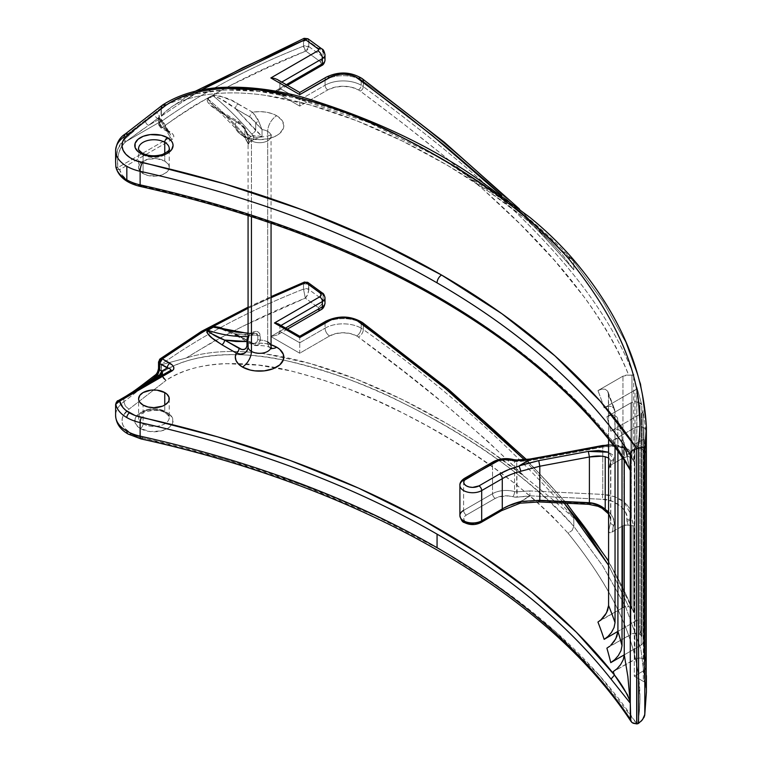 <?xml version="1.0" encoding="UTF-8"?>
<svg xmlns="http://www.w3.org/2000/svg" width="762" height="762" viewBox="0 0 762 762"><rect width="100%" height="100%" fill="white"/><g stroke="black" fill="none" stroke-linecap="round" stroke-linejoin="round"><path stroke-width="0.57" stroke-dasharray="3.81 2.86" d="M143.085 423.843A15.326 8.849 0 0 0 158.82 425.977A15.326 8.849 0 0 0 169.107 418.776A15.326 8.849 0 0 0 164.754 411.337A3.829 2.21 120 0 0 165.554 413.09A3.829 2.21 120 0 0 167.469 412.899A19.155 11.059 180 0 1 167.469 428.539A19.155 11.059 180 0 1 140.379 428.539A3.829 2.21 120 0 0 143.085 423.843L143.085 405.079L143.085 423.843A15.326 8.849 0 0 0 165.925 423.081A15.326 8.849 0 0 0 169.25 417.586A15.326 8.849 0 0 0 164.754 411.337A15.326 8.849 0 0 0 148.057 409.413A15.326 8.849 0 0 0 138.598 417.586A15.326 8.849 0 0 0 143.085 423.843A3.829 2.21 -60 0 1 140.379 428.539L137.998 426.863L135.131 422.872L135.131 418.557L137.998 414.576L140.379 412.899L146.59 410.499L153.924 409.661L161.249 410.499L167.469 412.899L169.85 414.576L172.707 418.557L172.707 422.872L169.85 426.863L167.469 428.539L161.249 430.94L150.181 431.568L140.379 428.539A19.155 11.059 180 0 1 140.379 412.899A19.155 11.059 180 0 1 167.469 412.899A3.829 2.21 -60 0 1 165.554 413.09A3.829 2.21 -60 0 1 164.754 411.337L164.754 405.079L164.754 411.337A15.326 8.849 0 0 0 149.028 409.204A15.326 8.849 0 0 0 138.741 416.404A15.326 8.849 0 0 0 143.085 423.843M169.107 149.781A15.326 8.849 180 0 1 158.82 156.972A15.326 8.849 180 0 1 143.085 154.848A3.829 2.21 120 0 0 142.294 153.095A3.829 2.21 -60 0 1 143.085 154.848A15.326 8.849 180 0 1 141.884 154.067A15.326 8.849 180 0 1 138.598 148.59L138.598 167.354A15.326 8.849 0 0 0 143.085 173.612L143.085 154.848L143.085 173.612L148.057 175.527L156.915 176.032L162.439 174.717L166.659 172.269L168.954 169.088L169.25 167.354L168.078 163.973L164.754 161.106A15.326 8.849 0 0 0 148.057 159.182A15.326 8.849 0 0 0 138.598 167.354L139.76 170.745L143.085 173.612A15.326 8.849 0 0 0 158.544 175.793A15.326 8.849 0 0 0 169.021 168.878A15.326 8.849 0 0 0 169.25 167.354A15.326 8.849 0 0 0 164.754 161.106L156.915 158.677L148.057 159.182L141.18 162.439L139.76 163.973L138.598 167.354M644.795 449.742L646.386 426.939L640.775 383.953L625.659 342.1L602.837 301.257L573.796 261.528L573.796 269.872C515.874 202.54 445.713 139.722 363.303 81.401L363.303 86.611A25.537 14.745 0 0 0 361.188 85.23L361.188 80.01L361.188 85.23A25.537 14.745 0 0 0 325.069 85.23A25.537 14.745 180 0 1 361.188 85.23A3.829 2.21 -60 0 1 358.483 89.916A21.707 12.535 0 0 0 327.784 89.916A3.829 2.21 60 0 1 325.069 85.23L325.069 80.01A25.537 14.745 180 0 1 358.635 78.724A25.537 14.745 0 0 0 325.069 80.01L299.742 94.631L279.883 83.163L281.75 82.086L279.883 83.163L279.883 88.382L279.883 83.163L279.197 81.172L279.883 83.163L299.742 94.631L299.742 99.851L299.742 93.04L299.742 94.631L325.069 80.01A6.382 3.686 60 0 1 326.393 77.086A6.382 3.686 -120 0 0 325.069 80.01L325.069 85.23A3.829 2.21 -120 0 0 327.784 89.916L334.823 87.201L343.129 86.249L351.444 87.201L358.483 89.916A21.707 12.535 180 0 1 360.283 91.097L403.098 123.492L444.494 156.41L483.88 190.043L520.675 224.6L554.365 260.28L584.368 297.285C604.237 324.193 619.011 350.158 628.707 375.161L631.974 375.171L631.974 458.153L628.212 456.505L622.945 458.019L622.945 376.171A6.382 3.686 180 0 1 628.707 375.161L622.945 376.171L597.941 390.611A849.335 490.357 180 0 1 604.142 407.88L635.003 390.068L636.584 388.553L636.756 386.782L641.804 404.946L639.994 402.822L639.994 634.289A6.382 3.686 0 0 0 630.965 634.289L630.965 402.822A6.382 3.686 180 0 1 639.994 402.822L635.479 401.745L630.965 402.822L606.885 416.728A849.335 490.357 180 0 1 610.753 431.178L641.185 413.604L642.699 412.213L643.014 410.585L645.785 430.092L643.919 427.663L643.919 659.13A6.382 3.686 0 0 0 634.889 659.13L634.889 427.663A6.382 3.686 180 0 1 643.919 427.663L639.404 426.587L634.889 427.663L613.191 440.198L614.505 443.57L579.501 403.917L538.477 366.246L491.776 330.832L439.769 297.99A3.829 2.21 -60 0 1 437.855 298.171A3.829 2.21 120 0 0 439.769 297.99L373.218 263.376L300.79 232.943L223.276 207.035L141.503 185.928A859.555 496.262 180 0 1 439.769 297.99A859.555 496.262 180 0 1 614.505 443.57L613.191 440.198L617.068 438.655L620.573 438.664L623.221 440.484L630.279 470.687M140.665 186.538A3.829 1.124 102.6 0 0 141.503 185.928L133.331 183.328L126.663 179.546L121.996 174.879L119.672 169.659L172.202 139.332L173.688 137.798L173.784 135.827L172.479 133.712L162.363 127.397L177.851 116.329L194.062 105.708L229.105 86.116L266.776 68.161L305.8 51.054L320.078 61.493L321.164 63.494L320.726 64.522L274.463 91.507L299.742 106.109L327.784 89.916L299.742 106.109L299.742 99.851L325.069 85.23L299.742 99.851L299.742 106.109L274.463 91.507L278.292 90.592L279.883 88.382L299.742 99.851L279.883 88.382L278.292 90.592L274.463 91.507L319.678 65.399A3.829 2.21 -120 0 0 321.593 65.589M600.704 620.125L622.945 607.638L622.945 525.79L626.774 524.999L631.974 525.656L631.974 608.648L628.707 606.628A6.382 3.686 0 0 0 622.945 607.638L622.945 525.79L625.373 525.037L628.212 525.199L626.964 521.122L626.735 515.893L625.592 512.397L623.44 509.035L620.373 505.958L612.181 501.291L602.609 499.31L529.933 495.824L517.179 497.148L516.722 461.591L516.722 491.823L529.819 490.918L602.761 494.414L602.761 447.075L614.153 446.351L623.868 448.075L623.868 501.844L614.153 496.548L602.761 494.414L602.761 447.075L529.819 460.677L516.722 461.591A3.829 2.21 180 0 1 514.569 461.372A19.155 11.059 0 0 0 492.528 463.467L463.629 480.146L463.629 510.378L492.528 493.7L492.528 463.467A19.155 11.059 180 0 1 514.569 461.372L514.569 491.604A19.155 11.059 0 0 0 492.528 493.7L492.528 463.467L463.629 480.146L463.629 510.378A3.829 2.21 -120 0 0 466.344 515.074A8.934 5.163 0 0 0 466.344 522.37A8.934 5.163 0 0 0 478.984 522.37L499.558 510.492L508.759 506.044L519.16 502.615L529.58 496.291L514.969 497.11L508.34 495.9L499.072 496.776L495.233 498.396L466.344 515.074L464.401 516.75L463.725 518.722L464.401 520.694L466.344 522.37A3.829 2.21 120 0 1 464.42 522.561M166.002 105.08L161.363 107.88L161.363 115.872L166.716 110.557L172.698 106.128L179.165 102.356L186.09 99.479C278.768 69.771 434.931 146.009 525.256 218.608L551.259 242.421L563.07 255.546L573.796 269.872C515.874 202.54 445.713 139.722 363.303 81.401A25.537 14.745 0 0 0 361.188 80.01A25.537 14.745 180 0 1 363.303 81.401L363.303 86.611C479.136 173.041 590.874 265.424 633.708 374.885L633.708 461.601L631.307 457.133L631.307 517.931L633.708 525.885L633.708 612.6C591.083 503.52 480.651 412.08 363.303 324.326L363.303 329.546C445.741 387.887 515.903 450.713 573.796 518.017L573.796 526.361C501.139 439.931 265.69 305.686 161.363 372.704A6.382 3.686 0 0 0 161.087 372.894A6.382 4.096 -126.3 0 0 166.116 380.381C196.806 359.035 251.27 360.626 291.046 370.961C332.356 381.572 369.675 395.63 403.012 413.118C471.049 447.218 526.047 487.232 568.023 533.152L572.1 530.504L568.023 533.152C615.867 592.236 648.853 657.349 637.804 723.7L639.385 711.337L639.994 698.992L638.356 674.341C636.137 658.501 631.65 642.252 624.916 625.573C613.01 596.094 594.046 565.29 568.023 533.152L552.117 516.026L534.448 499.691L515.407 483.965L495.167 468.782L473.831 454.095L451.39 439.903L427.806 426.225L403.012 413.118L377.123 400.822L350.034 389.496L321.459 379.381L291.046 370.961L258.975 365.188L225.381 363.626C201.844 364.541 182.08 370.122 166.116 380.381L161.63 375.485L161.087 372.894L123.892 401.774L125.387 406.108L123.892 401.774L123.892 398.707L124.654 398.288A3.829 2.848 60 0 1 125.844 396.269L161.039 375.952L125.035 396.735L123.892 398.707C117.5 402.517 114.824 404.451 115.872 404.508L117.072 403.022L123.892 398.726L125.035 396.735L117.643 401.002L125.844 396.269A3.829 2.848 -120 0 0 124.654 398.288L143.313 385.334L123.892 398.726L123.892 401.774A38.31 22.117 0 0 0 115.614 415.509A38.31 22.117 180 0 1 123.892 401.774L161.087 372.894L161.087 364.55C202.092 335.48 249.565 310.325 303.505 289.093L303.505 283.874A3.829 2.21 180 0 1 308.505 284.083L308.505 289.293A3.829 2.21 0 0 0 303.505 289.093L303.505 283.874C248.869 305.333 200.816 330.918 159.344 360.636L159.344 366.884L157.934 372.37L154.6 376.685L145.475 383.667A3.829 2.505 -127.8 0 1 146.209 381.952M271.062 346.691A11.497 6.639 0 0 0 267.691 341.995A12.773 7.372 120 0 0 270.339 347.843A12.773 7.372 120 0 0 271.348 348.263A12.773 7.372 -60 0 1 270.339 347.843A12.773 7.372 -60 0 1 267.691 341.995A11.497 6.639 0 0 0 260.29 340.071L259.718 343.595L258.099 345.348L255.622 345.348L252.584 343.7A24.26 14.011 180 0 1 271.062 344.786M258.099 345.348L256.956 345.557M248.336 137.503L248.336 144.285L249.622 141.942L253.803 139.532L262.023 136.388L262.023 129.597A11.497 6.639 180 0 1 267.691 131.388A11.497 6.639 180 0 1 270.958 136.97A11.497 6.639 180 0 1 263.242 142.37A11.497 6.639 180 0 1 251.441 140.77A11.497 6.639 180 0 1 248.336 137.503L248.336 144.285L244.897 136.731L244.897 129.178L242.173 125.682L239.039 123.187L224.58 114.843L244.897 136.731L244.897 129.178L247.117 133.121L248.336 137.503L244.897 129.178L239.039 123.187L224.58 114.843L210.731 103.27L207.988 100.136L207.855 99.022C221.332 110.147 234.163 122.882 246.355 137.217L247.574 138.798L249.593 136.998L253.146 135.588L251.774 134.093C239.554 119.72 226.724 106.994 213.274 95.898L207.855 99.022C221.332 110.147 234.163 122.882 246.355 137.217L247.574 138.798A3.829 2.381 39.4 0 1 249.622 141.942L253.803 139.532L262.023 136.388L262.023 129.597A11.497 6.639 180 0 1 267.691 131.388A11.497 6.639 180 0 1 271.062 136.084A11.497 6.639 180 0 1 263.966 142.208A11.497 6.639 180 0 1 251.441 140.77A12.773 7.372 120 0 0 248.793 134.922A12.773 7.372 -60 0 1 251.441 140.77L251.441 216.637L251.441 140.77A11.497 6.639 180 0 1 248.336 137.503M247.993 135.188L246.374 130.826L244.183 127.664L241.021 124.558L236.334 121.625A24.26 14.011 0 0 0 242.411 135.56A12.773 7.372 -60 0 1 248.793 134.922A12.773 7.372 120 0 0 242.411 135.56A24.26 14.011 0 0 0 276.72 135.56A24.26 14.011 0 0 0 276.72 115.748A12.773 7.372 120 0 0 267.691 131.388L267.691 341.995L267.691 131.388A12.773 7.372 -60 0 1 276.72 115.748L271.539 113.471L265.49 112.071L259.013 111.652L252.584 112.243L232.486 100.917L219.894 95.974L216.313 95.183L212.608 95.412L206.54 99.565L208.131 102.718L216.722 110.014L236.334 121.625L235.306 125.339L236.039 129.073L238.468 132.569L242.411 135.56L250.279 138.598L259.566 139.665L268.853 138.598L276.72 135.56L279.74 133.436L283.359 128.387L283.826 125.654L281.978 120.291L276.72 115.748A24.26 14.011 0 0 0 252.584 112.243L257.442 118.348L262.023 129.597L251.47 118.024L235.42 108.585L255.727 130.473L255.727 122.92L255.727 130.473L262.023 136.388L253.146 135.588L253.803 139.532A3.829 1.857 -101.7 0 0 253.146 135.588L247.574 138.798L248.069 144.151C247.745 142.742 247.84 142.789 248.336 144.285L249.622 141.942L247.574 138.798L247.488 141.761L248.336 144.285L244.897 136.731A3.829 0.943 139.7 0 0 244.688 137.655A3.829 0.943 139.7 0 0 246.355 137.217A3.829 0.943 -40.3 0 1 244.688 137.655A3.829 0.943 -40.3 0 1 244.897 136.731L224.58 114.843L213.893 106.166L207.855 99.022L213.274 95.898L219.485 98.203L235.42 108.585L262.023 136.388L253.146 135.588L251.774 134.093A3.829 0.943 139.7 0 0 255.727 130.473A3.829 0.943 -40.3 0 1 251.774 134.093C239.554 119.72 226.724 106.994 213.274 95.898C220.913 98.555 228.295 102.784 235.42 108.585L249.879 116.929L262.023 129.597L258.632 121.034L255.727 122.92L258.632 121.034L252.584 112.243A3.829 2.21 120 0 0 249.879 116.929A3.829 2.21 -60 0 1 252.584 112.243L238.125 103.889A3.829 2.21 120 0 0 235.42 108.585A3.829 2.21 -60 0 1 238.125 103.889C231.067 99.012 222.561 96.183 212.608 95.412A3.829 2.21 60 0 1 213.274 95.898A3.829 2.21 -120 0 0 212.608 95.412L207.197 98.546A3.829 2.21 60 0 1 207.855 99.022A3.829 2.21 -120 0 0 207.197 98.546C206.045 104.337 215.846 109.09 221.875 113.281A3.829 2.21 -60 0 1 223.79 113.09A3.829 2.21 -60 0 1 224.58 114.843A3.829 2.21 120 0 0 223.79 113.09A3.829 2.21 120 0 0 221.875 113.281L236.334 121.625A3.829 2.21 -60 0 1 238.249 121.434A3.829 2.21 -60 0 1 239.039 123.187A3.829 2.21 120 0 0 238.249 121.434A3.829 2.21 120 0 0 236.334 121.625L245.44 128.721L244.897 129.178L247.964 135.065L247.507 133.979L248.793 134.922C254.375 140.218 273.996 134.969 271.624 133.979L271.062 136.084L271.062 223.19M646.128 684.552L644.261 681.828A6.382 3.686 0 0 0 643.318 681.371L643.318 449.904A6.382 3.686 180 0 1 644.261 450.361L644.261 681.828A6.382 3.686 0 0 0 643.318 681.371L634.289 676.161L644.328 670.36L646.195 667.655L646.386 444.094M160.087 358.912L158.534 361.988A3.829 2.21 180 0 1 159.344 360.636C200.816 330.918 248.869 305.333 303.505 283.874L304.276 282.13A3.829 1.876 -113.3 0 0 303.505 283.874L308.505 284.083A3.829 2.21 180 0 1 308.8 284.274L308.505 289.293L323.088 299.923A8.934 5.163 180 0 1 325.003 303.133A8.934 5.163 0 0 0 323.088 299.923A6.382 4.096 -53.8 0 1 318.068 307.419L305.333 298.113L307.743 294.284L308.8 289.493L323.088 299.923L323.088 294.713L308.8 284.274L308.8 289.493A3.829 2.21 0 0 0 308.505 289.293L303.505 289.093L305.333 298.113L303.505 289.093C249.565 310.325 202.092 335.48 161.087 364.55L161.087 372.894L161.839 375.228L166.116 380.381A6.382 3.877 57.3 0 1 161.363 372.704L161.363 364.712L186.09 358.054L213.465 341.452L242.907 326.222L305.333 298.113L318.068 307.419L318.402 308.943L270.853 336.528L299.742 353.206L299.742 342.786L325.069 328.165A25.537 14.745 180 0 1 361.188 328.165A6.382 3.686 -60 0 1 356.673 335.975A19.155 11.059 0 0 0 329.584 335.975A6.382 3.686 60 0 1 325.069 328.165L325.069 322.945A25.537 14.745 180 0 1 361.188 322.945L361.188 328.165A25.537 14.745 0 0 0 325.069 328.165L325.069 322.945L299.742 337.566L279.883 326.098L279.883 331.318L299.742 342.786L299.742 337.566L299.742 342.786L325.069 328.165A6.382 3.686 -120 0 0 329.584 335.975L335.804 333.585L343.129 332.737L350.463 333.585L356.673 335.975A19.155 11.059 180 0 1 358.264 337.014L402.974 370.884L446.151 405.355L487.118 440.703L525.256 477.183L551.269 498.386L573.796 518.017L573.796 526.361L602.847 566.109L625.697 607L640.794 648.853L646.376 691.772M128.159 434.064A6.382 3.686 120 0 0 131.35 433.749L124.778 428.244L122.901 425.063L122.044 421.748L122.253 418.386L123.511 415.109L128.978 409.213L166.116 380.381L128.978 409.213L125.387 406.108L128.978 409.213A31.928 18.431 0 0 0 131.35 433.749A31.928 18.431 0 0 0 142.427 437.912L224.619 459.143L302.524 485.203L375.304 515.807L442.151 550.631L502.339 589.293L555.222 631.365L600.218 676.399L636.822 723.89A862.108 497.729 180 0 0 142.427 437.912L136.512 436.169M607.99 457.762L609.876 459.153L610.829 461.496L610.829 520.141L609.876 515.579L608.581 513.14L610.829 520.179L608.581 513.95M164.754 153.514L164.754 161.106L164.754 153.514M125.387 133.912L123.892 136.941L161.087 108.071L161.087 116.405C202.12 87.316 249.593 62.16 303.505 40.938L303.505 46.158C248.85 67.627 200.797 93.212 159.344 122.911L158.972 114.519L157.934 113.262L156.4 113.062L134.998 129.54L123.892 139.989L123.892 136.941L123.892 140.008L119.825 144.818L117.072 151.057L115.614 162.23M609.667 646.243L633.032 633.489L637.918 633.489L639.994 634.289L641.804 636.413L636.756 618.239L636.756 386.782L641.804 404.946L641.804 636.413L636.756 618.239L636.756 386.782A6.382 3.686 180 0 1 636.87 387.458A6.382 3.686 180 0 1 636.565 388.582L636.584 388.553M624.068 442.436L630.25 470.773L625.554 460.6L614.505 443.57C620.306 452.104 628.412 463.763 630.25 470.783L624.259 444.227L624.259 460.41L624.259 444.227L623.221 440.484L620.573 438.664L617.068 438.655L613.191 440.198L634.889 427.663L634.889 659.13L613.191 671.655L636.965 658.33L641.852 658.33L643.919 659.13L645.785 661.549L643.014 642.042L643.014 410.585L645.785 430.092L645.785 661.549L643.014 642.042L643.014 410.585A6.382 3.686 180 0 1 643.052 411.004A6.382 3.686 180 0 1 641.185 413.604L641.185 645.071L624.259 654.844L623.221 659.797L620.563 664.674M287.388 329.136L277.235 335.004L279.197 333.308L279.883 331.318L299.742 342.786L299.742 353.206L329.584 335.975L299.742 353.206L270.853 336.528L277.235 335.004L279.197 333.308L279.883 331.318L285.521 328.06L279.883 331.318L279.883 326.098L281.007 325.45L279.883 326.098L279.473 324.907L279.883 326.098L299.742 337.566L299.742 336.613L299.742 337.566L325.069 322.945A3.829 2.21 60 0 1 325.869 321.193A3.829 2.21 -120 0 0 325.069 322.945A25.537 14.745 0 0 1 361.188 322.945A25.537 14.745 180 0 1 363.303 324.326L363.303 329.546A25.537 14.745 0 0 0 361.188 328.165L361.188 322.945A25.537 14.745 0 0 1 363.303 324.326A3.829 2.467 126.6 0 0 362.56 322.612M277.235 335.004L270.853 336.528L317.878 309.382A2.553 1.476 0 0 0 318.068 307.419A6.382 4.096 126.2 0 0 323.088 299.923L323.088 294.713L308.8 284.274L308.8 289.493C308.343 293.484 307.191 296.361 305.333 298.113C261.909 315.659 222.161 335.632 186.09 358.054C278.768 328.336 434.931 404.584 525.256 477.183L488.547 449.999L468.354 436.683L447.189 423.758L402.679 399.745L356.549 379.247L310.315 363.55L265.481 353.92C250.536 351.815 236.572 351.063 223.571 351.663C209.893 352.301 197.406 354.425 186.09 358.054L161.363 364.712L161.363 372.704C192.415 351.177 247.174 351.044 288.636 361.245C331.213 371.608 369.656 385.696 403.984 403.517C473.935 438.15 530.533 479.098 573.796 526.361L602.875 566.137L625.726 607.076L640.823 648.976L646.386 691.934M319.678 65.399A5.105 2.953 0 0 0 320.078 61.493A3.829 2.457 126.2 0 0 323.088 56.988A8.934 5.163 180 0 1 325.003 60.208A8.934 5.163 0 0 0 323.088 56.988L323.088 51.778L308.8 41.338L308.8 46.558L323.088 56.988L323.088 51.778L308.8 41.338L307.743 38.633M286.264 84.696L279.883 88.382L286.264 84.696M598.751 505.406L607.571 510.607L610.781 514.007L612.962 517.712L613.981 521.532L612.324 531.924L622.945 525.79L610.848 532.59L609.638 532.733L608.581 531.457L610.61 522.227L610.61 462.734L608.581 468.944L610.848 465.201L622.945 458.019L622.945 376.171L597.941 390.611L601.742 389.106L605.152 389.201L607.647 391.144L608.343 392.821L608.581 439.15L608.581 394.887A862.108 497.729 180 0 1 615.039 412.023L615.039 447.427L614.782 409.908L614.048 408.242L611.457 406.356L607.99 406.327L604.142 407.88L635.003 390.068L635.003 621.535L617.915 631.393L635.003 621.535A6.382 3.686 0 0 0 636.87 618.925A6.382 3.686 0 0 0 636.756 618.239L636.584 620.011L635.003 621.535L635.003 390.068A6.382 3.686 180 0 0 636.565 388.591M606.885 648.186L630.965 634.289L630.965 402.822L606.885 416.728L610.772 415.147L614.296 415.138L616.915 417.005L617.658 418.681L617.915 451.333L617.915 420.786A862.108 497.729 180 0 1 622.021 435.092L622.021 457.124L621.744 432.959L620.973 431.292L618.268 429.482L614.686 429.558L610.753 431.178L641.185 413.604L641.185 645.071L624.259 654.844M643.014 642.042L642.699 643.68L641.185 645.071A6.382 3.686 0 0 0 643.052 642.461A6.382 3.686 0 0 0 643.014 642.042M597.941 622.078L622.945 607.638L628.707 606.628L608.581 565.337M564.166 503.139L524.075 459.467L564.175 503.139M248.069 308.267L271.062 297.704L247.698 308.448M267.691 341.995A11.497 6.639 0 0 0 260.29 340.071A3.829 2.21 180 0 1 257.813 339.423C256.813 343.51 254.165 344.414 249.879 342.138L235.42 333.794L252.603 343.195L255.07 343.148L256.985 341.967L257.813 339.423L257.813 335.29L246.84 335.242L235.42 333.794A3.829 2.21 120 0 0 236.21 335.547A3.829 2.21 120 0 0 238.125 335.356L228.324 330.489L252.584 343.7L259.013 343.11L265.49 343.538L271.539 344.938M270.786 348.12L270.339 347.843C268.138 346.262 263.766 345.491 257.242 345.548C255.68 345.862 253.489 345.31 250.669 343.891L236.21 335.547A3.829 2.21 -60 0 0 238.125 335.356L252.584 343.7A3.829 2.21 -60 0 1 250.669 343.891A3.829 2.21 -60 0 1 249.879 342.138A3.829 2.21 120 0 0 250.669 343.891A3.829 2.21 120 0 0 252.584 343.7L257.242 345.548L260.29 340.071L259.823 333.813L258.337 332.089L256.108 331.308L253.727 331.794L249.669 334.137L248.298 336.747L248.079 340.595M169.25 167.354L169.25 148.59A15.326 8.849 180 0 1 165.964 154.067A15.326 8.849 180 0 1 143.085 154.848A15.326 8.849 180 0 1 138.741 147.399M627.383 505.273L623.868 501.844L623.868 448.075L629.85 451.78L631.346 455.609L631.222 516.865L629.85 509.045L627.383 505.273M463.629 510.378L492.528 493.7A3.829 2.21 -120 0 0 495.233 498.396L466.344 515.074A3.829 2.21 60 0 1 463.629 510.378A12.773 7.372 0 0 0 459.896 515.598M633.079 459.772L630.917 455.762L631.203 517.169L631.222 456.771A3.829 3.4 12.1 0 0 626.802 453.152L626.964 454.238A3.829 3.419 -29.3 0 1 631.307 457.133A3.829 3.419 150.7 0 0 626.964 454.238L628.212 456.505L631.974 458.153L633.708 461.601L631.974 458.153L631.974 375.171L633.708 374.885L633.708 461.601L631.222 456.771L631.222 516.865A3.829 2.762 8 0 1 631.203 517.217A3.829 2.762 8 0 1 626.802 519.341C629.517 511.169 614.553 498.786 602.609 499.31A3.829 0.686 92.7 0 1 602.761 494.414C610.905 494.795 617.944 497.272 623.868 501.844L631.346 515.198L631.307 517.931A3.829 2.562 -17.4 0 1 626.964 521.122L626.802 519.341A3.829 2.762 -172 0 0 631.203 517.217A3.829 2.762 -172 0 0 631.222 516.865L633.708 525.885L631.974 525.656L633.708 525.885L633.708 612.6L631.974 608.648L631.974 525.656L628.212 525.199L626.964 521.122A3.829 2.562 162.6 0 0 631.307 517.931L631.222 456.771A3.829 3.4 -167.9 0 0 626.802 453.152L622.649 447.037L608.581 445.122L620.373 446.18L623.44 447.437L626.735 451.018L626.964 454.238L628.212 456.505L624.068 457.476L612.324 464.153L613.981 457.295L612.962 455.133L608.581 452.218L613.791 459.667A3.829 3.362 -161.9 0 0 610.61 462.734L608.581 468.944L609.638 466.449L612.324 464.153L613.791 459.667A3.829 3.362 18.1 0 0 610.61 462.734L610.829 461.524L608.581 458.095M472.659 523.885L478.984 522.37L499.558 510.492A67.675 39.072 180 0 1 519.16 502.615L519.779 501.948L529.076 500.863L538.744 500.815L593.608 503.882M608.581 444.722L617.363 444.932L625.935 447.504L629.079 449.942L630.679 452.409L631.346 455.609L623.868 448.075C617.944 446.122 610.905 445.789 602.761 447.075L529.819 460.677L516.722 461.591A3.829 2.21 180 0 1 514.569 461.372L514.569 491.604A3.829 2.21 0 0 0 516.722 491.823L517.179 497.148A7.658 4.42 180 0 1 512.874 496.719A3.829 1.391 106 0 0 514.569 491.604A3.829 1.391 -74 0 1 512.874 496.719A15.326 8.849 0 0 0 495.233 498.396A3.829 2.21 60 0 1 492.528 493.7A19.155 11.059 180 0 1 514.569 491.604A3.829 2.21 0 0 0 516.722 491.823L529.819 490.918L529.933 495.824L529.819 490.918L602.761 494.414A3.829 0.686 -87.3 0 0 602.609 499.31L529.933 495.824L519.779 501.948L538.744 500.815L588.331 503.187C601.351 502.529 617.563 516.579 613.791 525.247L612.324 531.924L610.848 532.59L608.857 532.333M646.195 451.933L646.195 436.188L644.328 438.902L634.289 444.694L643.318 449.904L643.318 681.371L634.289 676.161L634.289 444.694L644.328 438.902L644.328 670.36L634.289 676.161L634.289 444.694L643.318 449.904A6.382 3.686 180 0 1 644.261 450.361L645.69 451.609M611.943 414.957L612.61 414.928L611.943 414.957M622.021 435.092A862.108 497.729 0 0 0 617.915 420.786L622.021 435.092M617.658 418.681L616.915 417.005L614.296 415.138L610.772 415.147L606.885 416.728A849.335 490.357 180 0 1 610.753 431.178L614.686 429.558L618.268 429.482L620.973 431.292L621.744 432.959M615.039 412.023A862.108 497.729 0 0 0 608.581 394.887L607.647 391.144L605.152 389.201L601.742 389.106L597.941 390.611A849.335 490.357 180 0 1 604.142 407.88L607.99 406.327L611.457 406.356L614.048 408.242L615.039 412.023M608.343 392.821L607.647 391.144M608.066 391.973L614.782 409.908M201.273 89.906L186.09 99.479C197.406 95.85 209.893 93.726 223.571 93.088C236.572 92.488 250.536 93.24 265.481 95.345L310.315 104.975L356.549 120.672L402.679 141.18L447.189 165.183L488.547 191.424L525.256 218.608L538.62 230.086L551.259 242.421L563.07 255.546L573.796 269.872L573.796 261.528L519.589 210.988L443.598 159.972M440.617 158.248L367.989 122.206L294.132 97.66L258.68 91.345L225.257 89.887L194.643 93.955L167.611 104.184M646.386 427.101L640.804 384.077L625.697 342.176L602.866 301.295L573.796 261.528L572.976 259.07M572.1 258.308L573.796 261.528C530.819 214.493 474.307 173.593 404.241 138.817C370.103 121.072 331.737 106.966 289.131 96.517C247.879 86.277 192.605 86.192 161.363 107.88L162.335 105.194A6.382 4.096 -126.3 0 0 161.087 108.071L123.892 136.941A38.31 22.117 0 0 0 115.634 151.352M162.506 105.08L161.363 107.88L161.363 115.872L161.087 108.071A6.382 3.686 180 0 1 161.363 107.88M304.057 38.357L303.505 40.938C249.593 62.16 202.12 87.316 161.087 116.405L163.916 113.014L172.698 106.128L179.165 102.356L186.09 99.479L201.406 89.878M325.003 54.988A8.934 5.163 0 0 0 323.088 51.778A6.382 4.096 126.2 0 0 321.831 48.901M363.303 81.401A6.382 4.115 126.6 0 0 362.055 78.524M277.235 79.477L279.197 81.172L277.235 79.477L274.31 78.353M299.742 92.478L299.742 93.04L299.742 92.478M141.027 438.931A6.382 1.876 102.6 0 0 142.427 437.912M572.1 530.504L573.796 526.361L572.1 530.504M573.796 518.017L551.269 498.386L525.256 477.183C475.421 428.139 419.757 381.419 358.264 337.014A6.382 4.115 126.6 0 0 363.303 329.546C445.741 387.887 515.903 450.713 573.796 518.017M356.673 335.975A6.382 3.686 120 0 0 361.188 328.165A25.537 14.745 180 0 1 363.303 329.546A6.382 4.115 -53.4 0 1 358.264 337.014A19.155 11.059 0 0 0 356.673 335.975M317.878 309.382A6.382 3.686 -120 0 0 321.069 309.696M633.089 375.018L628.707 375.161C584.644 267.186 474.764 176.565 360.283 91.097A3.829 2.467 126.6 0 0 363.303 86.611C479.136 173.041 590.874 265.424 633.708 374.885L633.089 375.018M646.195 451.876L646.195 436.293A6.382 3.686 180 0 1 644.328 438.902L644.328 670.36A6.382 3.686 0 0 0 646.138 668.264M646.128 684.305A6.382 3.686 0 0 0 644.261 681.828L644.261 450.361A6.382 3.686 180 0 1 646.138 452.961A6.382 3.686 180 0 1 646.128 453.085M641.804 636.413A6.382 3.686 0 0 0 639.994 634.289L639.994 402.822A6.382 3.686 180 0 1 641.804 404.946L641.804 636.413M645.785 661.549A6.382 3.686 0 0 0 643.919 659.13L643.919 427.663A6.382 3.686 180 0 1 645.785 430.092L645.785 661.549M248.069 333.118L254.765 333.032L248.698 336.061A3.829 2.962 52.5 0 1 248.069 336.394A3.829 2.962 -127.5 0 0 248.707 336.052L248.069 339.985L249.669 334.137A3.829 2.962 52.5 0 1 248.707 336.052A3.829 2.962 -127.5 0 0 249.669 334.137L253.727 331.794A3.829 1.286 -115 0 1 253.403 333.356A3.829 1.286 -115 0 1 253.051 333.385L254.765 333.032L257.813 335.29A3.829 2.21 0 0 0 260.29 335.937A3.829 2.21 180 0 1 257.813 335.29L257.813 339.423A3.829 2.21 0 0 0 260.29 340.071L260.29 335.937C259.394 331.927 257.204 330.546 253.727 331.794A3.829 1.286 65 0 1 253.403 333.356A3.829 1.286 65 0 1 253.051 333.385L247.631 336.518L253.051 333.385L248.069 333.451L256.832 333.413L257.813 335.29L235.42 333.794L219.504 328.174L235.42 333.794A3.829 2.21 -60 0 0 236.21 335.547L218.865 328.003M143.551 128.759L125.844 141.608A3.829 2.153 44.5 0 1 124.654 139.208L145.475 120.92L154.6 113.948A3.829 2.486 -127 0 0 157.639 118.415L159.125 119.272A3.829 2.21 -60 0 1 161.039 119.082A3.829 2.21 -60 0 1 161.83 120.834L159.658 119.577L159.658 125.835L167.249 130.216L161.039 119.082L159.125 119.272L148.552 125.378L157.639 118.415L159.125 119.272L148.552 125.378L125.844 141.608L161.039 121.291L170.288 137.312L117.758 167.64L117.643 159.734L118.853 152.733L121.349 146.895L125.844 141.608L125.035 142.437L123.892 140.008L124.654 139.208A3.829 2.153 -135.5 0 0 125.844 141.608L161.039 121.291A3.829 2.21 -120 0 0 159.125 119.272L161.039 121.291L162.392 120.51L161.83 120.834L159.658 119.577L159.048 117.929L158.391 117.9L148.552 125.378A3.829 2.505 52.2 0 1 145.475 120.92A3.829 2.505 -127.8 0 0 148.552 125.378M247.869 143.046L248.336 144.285M611.019 679.075L614.505 675.037M161.02 375.961A3.829 2.21 -120 0 0 161.039 375.952L161.039 375.952A3.829 3.124 60 0 0 161.058 375.933L126.035 396.154M155.343 374.971A3.829 2.486 -127 0 0 154.6 376.685L145.475 383.667M159.344 360.636L159.344 366.884C159.048 370.913 157.467 374.18 154.6 376.685M159.344 366.884A3.829 2.21 0 0 0 158.534 368.246M308.8 284.274A3.829 2.457 126.1 0 0 308.048 282.55M325.003 297.923A8.934 5.163 0 0 0 323.088 294.713A3.829 2.457 126.2 0 0 322.336 292.989M278.292 323.888L279.473 324.907L276.539 323.212M608.581 565.29L628.707 606.628L631.974 608.648L633.251 610.914L608.581 560.975M633.089 610.524L633.708 612.6C591.083 503.52 480.651 412.08 363.303 324.326M608.581 531.457L610.61 522.227A3.829 2.762 -167.6 0 0 613.791 525.247A3.829 2.762 12.4 0 1 610.61 522.227L610.829 461.496L608.733 468.068M588.331 503.187A3.829 0.686 -87.3 0 0 588.759 504.32M538.744 500.815A3.829 0.686 -87.3 0 0 539.172 501.939M519.16 502.615L520.332 503.111M499.558 510.492A3.829 2.21 -120 0 0 501.482 510.683M478.984 522.37A3.829 2.21 -120 0 0 480.898 522.561M631.222 516.865L631.307 517.931L631.222 516.865M602.761 447.075L602.513 445.503L602.761 447.075M529.752 459.2L529.819 460.677L529.752 459.2M516.722 461.591L516.922 459.962L516.722 461.591M514.569 461.372A3.829 1.391 106 0 0 513.931 459.677A3.829 1.391 -74 0 1 514.569 461.372M492.528 463.467A3.829 2.21 60 0 1 493.319 461.705A3.829 2.21 -120 0 0 492.528 463.467M464.42 478.393A3.829 2.21 -120 0 0 463.629 480.146A12.773 7.372 0 0 0 460.01 486.347M611.019 441.36L611.534 442.779L614.505 443.57L611.553 442.808M115.614 161.877L117.748 149.066L123.892 140.008L125.035 142.437C119.234 147.78 116.815 156.181 117.758 167.64A3.829 1.076 -5.4 0 1 115.862 166.897M115.872 166.783L117.758 167.64A3.829 2.21 -120 0 0 119.672 169.659A3.829 3.105 -11.4 0 1 115.919 167.288A3.829 3.105 168.6 0 0 119.672 169.659A34.481 19.907 0 0 0 141.503 185.928M358.483 89.916A3.829 2.21 120 0 0 361.188 85.23A25.537 14.745 180 0 1 363.303 86.611A3.829 2.467 -53.4 0 1 360.283 91.097A21.707 12.535 0 0 0 358.483 89.916M159.058 117.939L157.639 118.415A3.829 2.486 53 0 1 154.6 113.948C157.458 112.157 159.039 113.052 159.344 116.653A3.829 2.21 0 0 0 158.534 118.024A3.829 2.21 0 0 0 159.658 119.577L159.058 117.939L162.439 120.482L161.039 121.291L170.288 137.312L170.888 136.293L170.517 134.588L161.83 120.834L162.439 120.482L170.069 133.693L168.04 131.969A3.829 2.21 120 0 0 169.955 131.778C174.231 134.645 174.984 137.17 172.202 139.332L119.672 169.659A3.829 2.21 60 0 1 117.758 167.64L170.288 137.312A3.829 2.21 -120 0 0 172.202 139.332A3.829 2.21 60 0 1 170.288 137.312L170.04 133.655L167.249 130.216A3.829 2.21 120 0 0 168.04 131.969A3.829 2.21 -60 0 1 167.249 130.216L159.658 125.835L159.658 119.577A3.829 2.21 180 0 1 158.534 118.015A3.829 2.21 180 0 1 159.344 116.653L159.344 122.911A3.829 2.21 0 0 0 158.534 124.273A3.829 2.21 0 0 0 159.658 125.835A3.829 2.21 120 0 0 160.449 127.587A3.829 2.21 120 0 0 162.363 127.397L169.955 131.778A3.829 2.21 -60 0 1 168.04 131.969L160.449 127.587L158.534 124.273L159.344 122.911L162.363 127.397L160.449 127.587L158.534 124.273L158.458 117.338L159.058 117.939M162.363 127.397A3.829 2.467 53.5 0 1 159.344 122.911C200.797 93.212 248.85 67.627 303.505 46.158A3.829 1.876 -113.3 0 0 305.8 51.054C251.431 72.4 203.625 97.85 162.363 127.397M308.8 46.558L323.088 56.988A3.829 2.457 -53.8 0 1 320.078 61.493L305.8 51.054A3.829 2.457 126.1 0 0 308.8 46.558L305.8 51.054L303.505 46.158L308.8 46.558A3.829 2.21 0 0 0 303.505 46.158L303.505 40.938A3.829 2.21 180 0 1 308.8 41.338L308.8 46.558M307.943 38.748L308.8 41.338L303.505 40.938L304.124 38.319M641.252 721.138L638.566 723.338M169.25 398.821L169.25 417.586C170.164 417.414 168.926 415.919 165.554 413.09C160.953 409.699 153.553 409.518 143.37 412.518C137.008 416.595 139.56 415.919 138.598 417.586L138.598 398.821M248.069 215.551L248.069 144.151M195.424 91.192L170.974 107.309M519.37 208.921L560.708 252.774M636.87 618.925L636.87 387.458M643.052 642.461L643.052 411.004M247.964 135.065L245.44 128.721C241.268 123.511 238.868 121.091 238.249 121.434L223.79 113.09C219.008 110.461 213.055 105.575 213.503 105.823L244.688 137.646L247.888 143.104M248.069 307.162L271.062 296.637M566.642 503.263L526.218 459.315M287.388 85.344L278.292 90.592"/><path stroke-width="1.14" d="M138.741 147.399A15.326 8.849 180 0 1 149.028 140.208A15.326 8.849 180 0 1 164.754 142.332L164.754 153.514L164.754 142.332A15.326 8.849 180 0 1 169.25 148.59C170.412 149.571 168.164 151.533 162.496 154.467C154.886 156.591 148.152 156.134 142.294 153.095C139.027 150.381 137.798 148.876 138.598 148.59A15.326 8.849 180 0 1 148.057 140.418A15.326 8.849 180 0 1 164.754 142.332A3.829 2.21 -60 0 1 167.469 137.646A19.155 11.059 0 0 0 140.379 137.646A19.155 11.059 0 0 0 140.379 153.286L146.59 155.677L153.924 156.524L164.563 154.657L167.469 153.286L171.621 149.695L173.079 145.466L172.707 143.304L171.621 141.227L167.469 137.646L161.249 135.245L150.181 134.617L143.285 136.265L137.998 139.322L135.131 143.304L135.131 147.618L137.998 151.609L140.379 153.286A3.829 2.21 -60 0 1 142.294 153.095A3.829 2.21 120 0 0 140.379 153.286A19.155 11.059 0 0 0 167.469 153.286A19.155 11.059 0 0 0 167.469 137.646A3.829 2.21 120 0 0 164.754 142.332A15.326 8.849 180 0 1 169.107 149.781M141.503 185.928A3.829 1.124 -77.4 0 1 140.665 186.538C253.279 211.817 352.339 249.022 437.855 298.171C510.845 340.452 568.728 388.668 611.495 442.817C622.535 456.533 632.089 472.831 630.25 470.773L630.288 470.24C624.392 459.334 617.972 449.713 611.019 441.36A855.716 494.043 0 0 0 437.064 296.418A855.716 494.043 0 0 0 140.122 184.861A38.31 22.117 180 0 1 126.835 179.87L126.835 166.316L126.835 179.87A38.31 22.117 180 0 1 115.872 166.783A3.829 1.076 -5.4 0 0 115.862 166.897L115.614 161.801L115.872 166.783A38.31 22.117 0 0 0 126.835 179.87A38.31 22.117 0 0 0 140.122 184.861L140.122 171.307A855.716 494.043 180 0 1 437.064 282.864A855.716 494.043 180 0 1 630.288 454.304L630.288 470.24L630.793 452.266L632.193 450.494L636.689 448.647L636.689 723.9L632.184 722.671L630.784 721.09L630.288 703.193L630.288 719.128A855.716 494.043 0 0 0 437.064 547.697L437.064 534.143A855.716 494.043 180 0 1 611.019 679.075L630.288 703.193L630.288 470.24L625.793 462.01L611.019 441.36A855.716 494.043 0 0 0 437.064 296.418A3.829 2.21 120 0 0 437.855 298.171A3.829 2.21 -60 0 1 437.064 296.418A855.716 494.043 0 0 0 140.122 184.861A3.829 1.124 102.6 0 0 140.665 186.538A3.829 1.124 -77.4 0 1 140.122 184.861L140.122 171.307A855.716 494.043 180 0 1 437.064 282.864A6.382 3.686 -60 0 1 441.579 275.044A862.108 497.729 0 0 0 142.427 162.658A6.382 1.876 102.6 0 0 140.122 171.307A38.31 22.117 180 0 1 126.835 166.316A38.31 22.117 180 0 1 115.614 150.676A38.31 22.117 180 0 1 123.892 136.941L125.159 134.055L128.978 133.96L166.116 105.127C182.023 94.907 201.673 89.325 225.085 88.382L258.585 89.887L290.608 95.602L320.983 103.975L349.72 114.119L376.847 125.435L402.622 137.674L427.272 150.676L450.904 164.363L473.545 178.66L495.043 193.434L515.388 208.693L534.486 224.457L552.155 240.811L568.023 257.899C594.122 290.132 613.115 321.012 625.021 350.568C631.679 367.113 636.118 383.248 638.337 398.964L639.994 423.701L639.385 436.074L637.804 448.447A3.191 1.848 180 0 1 636.822 448.637L600.123 401.041L555.003 355.921L501.958 313.763L441.579 275.044L374.828 240.335L302.19 209.817L224.438 183.833L135.817 160.639L130.207 157.801L125.882 154.276L123.101 150.276L122.015 146.009L122.663 141.713L125.035 137.617L128.978 133.96L125.387 133.912M472.659 523.885L466.344 522.37A3.829 2.21 -60 0 1 464.42 522.561A3.829 2.21 -60 0 1 463.629 520.808A12.773 7.372 180 0 1 459.896 515.598A12.773 7.372 180 0 1 463.629 510.378M136.512 436.169L131.35 433.749A6.382 3.686 -60 0 1 128.159 434.064A6.382 3.686 -60 0 1 126.835 431.14A38.31 22.117 0 0 0 140.122 436.14L140.122 422.586A38.31 22.117 180 0 1 126.835 417.586A38.31 22.117 180 0 1 115.872 404.508A38.31 22.117 0 0 0 126.835 417.586A3.829 2.21 -60 0 1 129.54 412.899A34.481 19.907 180 0 1 119.672 401.126A3.829 3.105 168.6 0 0 115.872 404.508L115.872 404.508A3.829 3.81 -120 0 1 117.758 400.936L117.739 400.945M248.069 333.118L235.896 332.042L214.979 327.117L248.069 333.451L213.274 327.165L207.855 330.298L207.988 331.146L210.722 333.232L224.58 340.052L246.983 341.547L236.001 341.5L224.58 340.052L241.754 349.444L244.221 349.406L246.145 348.234L246.983 345.681L246.983 341.547A3.829 2.21 180 0 1 248.098 342.976L248.098 347.11A11.497 6.639 0 0 0 251.441 351.387L251.441 216.637L251.441 351.387A12.773 7.372 -60 0 1 242.411 367.027L250.279 370.056L254.832 370.856L264.3 370.856L273.044 368.76L279.74 364.903L283.359 359.855L283.359 354.387L279.74 349.339L276.72 347.215L271.062 344.786A24.26 14.011 180 0 1 276.72 347.215A12.773 7.372 -60 0 1 271.348 348.263A12.773 7.372 120 0 0 276.72 347.215A24.26 14.011 180 0 1 276.72 367.027A24.26 14.011 180 0 1 242.411 367.027A12.773 7.372 120 0 0 251.441 351.387A11.497 6.639 0 0 0 263.242 352.977A11.497 6.639 0 0 0 270.958 347.586A11.497 6.639 0 0 0 267.691 341.995M630.403 453.304L632.641 450.132L636.689 448.647L636.822 723.89L633.212 723.271L631.65 722.214L630.288 719.128A855.716 494.043 0 0 0 437.064 547.697A855.716 494.043 0 0 0 140.122 436.14L140.122 422.586A855.716 494.043 180 0 1 437.064 534.143L437.064 547.697A855.716 494.043 0 0 0 140.122 436.14A38.31 22.117 180 0 1 126.835 431.14A38.31 22.117 180 0 1 115.614 415.538A38.31 22.117 0 0 0 126.835 431.14A6.382 3.686 120 0 0 128.159 434.064C120.215 429.52 116.034 423.329 115.614 415.509L115.614 404.384L119.672 401.126L122.882 407.489L125.825 410.356L135.112 415.509L217.694 436.874L290.265 460.524L358.521 488.109L421.834 519.389L479.603 554.069L531.285 591.807L576.396 632.25L614.505 675.037L613.191 671.655L614.505 675.037L627.497 694.839L630.25 701.954L627.888 676.751L624.259 654.844L610.753 662.635A849.335 490.357 0 0 0 606.885 648.186L609.667 646.243M607.99 457.762L605.218 456.743L607.99 457.762M460.01 486.347A12.773 7.372 0 0 0 468.582 492.347A12.773 7.372 0 0 0 481.689 490.576L502.272 478.688A63.846 36.862 180 0 1 520.894 471.221L539.81 466.23L538.744 460.639L588.331 451.39L538.744 460.639L539.81 466.23L589.397 456.981L588.331 451.39L608.581 452.218L598.751 450.513L588.331 451.39L589.397 456.981L589.397 502.691A3.829 0.686 92.7 0 1 588.759 504.32A3.829 0.686 -87.3 0 0 589.397 502.691L539.81 500.31L539.81 466.23L539.81 500.31L520.894 501.463A63.846 36.862 0 0 0 502.272 508.93L502.272 478.688L502.272 508.93L481.689 520.808A12.773 7.372 180 0 1 463.629 520.808A3.829 2.21 120 0 0 464.42 522.561C462.524 522.332 461.01 520.008 459.896 515.598A12.773 7.372 0 0 0 463.629 520.808A12.773 7.372 0 0 0 481.689 520.808L481.689 490.576L502.272 478.688A63.846 36.862 180 0 1 520.894 471.221L539.81 466.23L589.397 456.981L589.397 502.691C595.503 503.234 600.78 505.425 605.218 509.254L608.581 513.14L605.218 509.254L605.218 456.743L605.218 509.254L597.941 504.73L589.397 502.691L539.81 500.31L520.894 501.463A63.846 36.862 0 0 0 502.272 508.93L481.689 520.808L481.689 490.576A12.773 7.372 180 0 1 467.773 492.166A12.773 7.372 180 0 1 459.896 485.356A12.773 7.372 180 0 1 463.629 480.146A3.829 2.21 60 0 1 464.42 478.393A3.829 2.21 60 0 1 466.344 478.584L499.072 460.286L503.587 459.429L517.179 460.658L529.58 459.8L519.16 466.125L508.759 469.554L499.558 474.002L478.984 485.88L472.659 487.394L469.24 486.994L466.344 485.88L464.401 484.203L463.725 482.232L464.401 480.26L495.233 461.896A15.326 8.849 180 0 1 512.874 460.229A7.658 4.42 0 0 0 517.179 460.658L529.58 459.8L608.581 445.122L602.513 445.503L529.752 459.2M219.018 328.041L213.274 327.165L207.855 330.298C211.198 333.975 216.779 337.223 224.58 340.052L239.039 348.396A3.829 2.21 -60 0 1 236.334 353.082A24.26 14.011 180 0 0 242.411 367.027L238.468 364.026L236.039 360.54L235.306 356.797L236.334 353.082L240.478 354.082L244.24 353.349L247.021 350.92L248.098 347.11A11.497 6.639 0 0 0 251.441 351.387A11.497 6.639 0 0 0 263.966 352.825A11.497 6.639 0 0 0 271.062 346.691L271.624 348.796L270.339 347.843M143.085 405.079A15.326 8.849 180 0 1 138.598 398.821A15.326 8.849 180 0 1 148.057 390.649A15.326 8.849 180 0 1 164.754 392.563L164.754 405.079L162.439 406.175L153.924 407.67L148.057 406.994L143.085 405.079L139.76 402.212L138.894 400.545L138.598 398.821L139.76 395.44L143.085 392.563L150.933 390.144L156.915 390.144L164.754 392.563L166.659 393.906L168.954 397.097L168.954 400.545L168.078 402.212L164.754 405.079L164.754 392.563A15.326 8.849 180 0 1 169.25 398.821A15.326 8.849 180 0 1 159.782 406.994A15.326 8.849 180 0 1 143.085 405.079M358.635 78.724A25.537 14.745 180 0 1 361.188 80.01A25.537 14.745 0 0 0 358.635 78.724M646.376 691.772L644.795 714.566L644.795 449.742L646.386 427.101M646.386 427.415L646.195 667.702M636.822 723.89A3.191 1.848 0 0 0 637.804 723.7L638.566 723.338L637.804 723.7A3.191 1.848 0 0 1 636.822 723.89M322.383 306.772L285.521 328.06L322.383 306.772A8.934 5.163 0 0 0 325.003 303.124A8.934 5.163 180 0 1 322.383 306.772A6.382 3.686 60 0 1 321.069 309.696A6.382 3.686 -120 0 0 322.383 306.772L322.383 301.562L322.383 306.772M308.8 284.274L308.058 282.559A3.829 2.457 126.1 0 0 305.8 282.521A3.829 1.876 -113.3 0 0 304.276 282.13L305.8 282.521L271.062 297.704L305.8 282.521L308.058 282.559L322.336 292.989A3.829 2.457 126.2 0 0 320.078 292.951L305.8 282.521L320.078 292.951A5.105 2.953 180 0 1 319.678 296.866L274.463 322.974L299.742 337.566L327.784 321.383A3.829 2.21 -120 0 0 325.869 321.193A3.829 2.21 60 0 1 327.784 321.383A21.707 12.535 180 0 1 360.283 322.555A3.829 2.467 -53.4 0 1 362.56 322.612A3.829 2.467 126.6 0 0 360.283 322.555L446.322 389.372L524.075 459.467L484.442 422.015L444.817 388.134L403.231 355.063L357.092 320.65L353.282 319.164L344.491 317.735L339.9 317.849L331.356 319.716L299.742 337.566L274.463 322.974L319.678 296.866L321.164 294.951L320.078 292.951A3.829 2.457 -53.8 0 1 322.336 292.989A3.829 2.457 -53.8 0 1 323.088 294.713A8.934 5.163 180 0 1 325.003 297.913A8.934 5.163 180 0 1 322.383 301.562L281.007 325.45L322.383 301.562A8.934 5.163 0 0 0 325.003 297.923M501.701 195.586L487.118 182.128L446.151 146.78L402.974 112.309L355.454 76.762L352.092 75.448L344.329 74.19L340.281 74.295L332.737 75.933L299.742 94.631L270.853 77.953L317.878 50.806L318.621 49.854L318.068 48.854A6.382 4.096 -53.8 0 1 321.831 48.901A6.382 4.096 -53.8 0 1 323.088 51.778A8.934 5.163 180 0 1 325.003 54.978A8.934 5.163 180 0 1 322.383 58.626L281.75 82.086L322.383 58.626L322.383 63.837L286.264 84.696L322.383 63.837A8.934 5.163 0 0 0 325.003 60.188A8.934 5.163 180 0 1 322.383 63.837A3.829 2.21 60 0 1 321.593 65.589A3.829 2.21 -120 0 0 322.383 63.837L322.383 58.626A8.934 5.163 0 0 0 325.003 54.988M630.279 470.687L630.288 703.193L627.85 676.475L624.259 654.844L624.259 460.41L624.259 654.844L610.753 662.635L614.696 659.711L618.277 655.634L620.973 650.71L622.021 645.709L622.021 457.124L622.021 645.709A862.108 497.729 0 0 0 617.915 631.393L604.142 639.347L607.99 636.451L611.476 632.403L614.048 627.536L615.039 622.63L615.039 447.427L615.039 622.63A862.108 497.729 0 0 0 608.581 605.504L608.581 439.15L608.581 605.504L606.542 612.829L600.704 620.125M606.885 648.186A849.335 490.357 0 0 1 610.753 662.635L614.696 659.711L618.277 655.634L620.973 650.71L622.021 645.709A862.108 497.729 180 0 0 617.915 631.393L617.915 451.333L617.915 631.393L615.753 638.861L610.762 645.29L614.277 641.242L616.906 636.346L617.915 631.393L604.142 639.347A849.335 490.357 0 0 0 597.941 622.078L601.732 619.211L605.133 615.182L607.638 610.362L608.581 605.504A862.108 497.729 180 0 1 615.039 622.63L614.048 627.536L611.476 632.403L607.99 636.451L604.142 639.347A849.335 490.357 0 0 0 597.941 622.078M608.857 532.333L608.581 531.457L608.857 532.333M608.581 565.337L584.759 529.285L564.166 503.139L608.581 565.29M130.807 393.306L159.125 375.761L157.639 374.904L148.552 381.857L159.125 375.761A3.829 2.21 -120 0 0 161.02 375.961L117.758 400.936A3.829 2.21 60 0 1 119.672 401.126L172.202 370.799C174.984 368.627 174.231 366.112 169.955 363.245L162.363 358.864L202.682 331.975L248.069 308.267L211.179 327.117L194.062 337.175L162.363 358.864L172.479 365.179L173.784 367.294L173.688 369.265L172.202 370.799L119.672 401.126L117.758 400.936L116.3 402.45L115.872 404.508M207.197 330.013L214.37 326.507L219.847 327.422L228.314 330.479L212.608 326.879A3.829 2.21 -120 0 0 213.274 327.165A3.829 2.21 60 0 1 212.608 326.879L207.197 330.013A3.829 2.21 -120 0 0 207.855 330.298C221.79 334.889 235.048 336.966 247.631 336.518C235.048 336.966 221.79 334.889 207.855 330.298A3.829 2.21 60 0 1 207.197 330.013L206.788 332.146L208.15 334.213L212.093 337.995L221.875 344.738C215.846 340.538 206.102 335.88 207.197 330.013M247.202 338.566L246.983 341.547A3.829 2.21 0 0 1 248.098 342.976L248.098 347.11C246.755 353.511 242.83 355.502 236.334 353.082L221.875 344.738A3.829 2.21 120 0 0 224.58 340.052A3.829 2.21 -60 0 1 221.875 344.738L236.334 353.082A3.829 2.21 120 0 0 239.039 348.396C243.335 350.672 245.983 349.768 246.983 345.681L247.202 340.576M601.837 456.162L605.218 456.743C600.78 455.686 595.503 455.762 589.397 456.981L601.837 456.162M519.255 465.82L538.744 460.639L519.779 465.449L529.933 459.429M593.608 503.882L598.751 505.406M645.747 669.122L646.195 667.655L646.128 684.552A6.382 3.686 0 0 0 646.138 684.428A6.382 3.686 0 0 0 646.128 684.305M645.69 451.609L646.128 453.085L646.195 436.188A6.382 3.686 180 0 1 646.195 436.293M623.24 659.74L624.259 654.891M620.611 664.616L617.068 668.731L613.191 671.655L617.068 668.731L620.563 664.674L623.221 659.797M443.598 159.972L440.617 158.248M167.611 104.184L166.002 105.08M201.406 89.878L305.333 39.538L318.068 48.854L305.333 39.538L242.907 67.647L201.273 89.906M646.386 427.406C643.404 368.913 618.934 312.801 572.976 259.07L572.1 258.308L568.023 257.899C616.096 317.554 648.795 381.886 637.804 448.447A3.191 1.848 180 0 1 636.822 448.637L636.822 448.637A862.108 497.729 0 0 0 441.579 275.044A6.382 3.686 120 0 0 437.064 282.864A855.716 494.043 180 0 1 630.288 454.304M638.566 723.338L638.566 448.151L637.804 448.447L642.537 447.208L644.109 447.885L644.795 449.742L644.795 714.566L642.528 719.709L638.566 723.338L638.566 448.151L642.718 447.237L643.995 447.78L644.795 449.742M115.634 151.352A38.31 22.117 0 0 0 126.835 166.316A38.31 22.117 0 0 0 140.122 171.307A6.382 1.876 -77.4 0 1 142.427 162.658A31.928 18.431 180 0 1 128.978 133.96L166.116 105.127C196.758 83.868 250.746 85.344 290.608 95.602C332.07 106.223 369.408 120.244 402.622 137.674C470.83 171.831 525.971 211.912 568.023 257.899L572.1 258.308M162.506 105.08A6.382 3.877 57.3 0 1 162.668 104.966A6.382 3.877 57.3 0 1 166.116 105.127A6.382 4.096 -126.3 0 0 162.344 105.194L166.116 105.127L162.506 105.08M195.424 91.192L304.124 38.319L305.333 39.538L307.943 38.748L306.629 38.643L305.333 39.538L304.657 38.5M304.124 38.319L307.943 38.748L321.84 48.911A6.382 4.096 126.2 0 0 318.068 48.854A2.553 1.476 180 0 1 317.878 50.806A6.382 3.686 60 0 1 322.383 58.626A6.382 3.686 -120 0 0 317.878 50.806L270.853 77.953L274.31 78.353L270.853 77.953L299.742 94.631L299.742 92.478L299.742 94.631L329.584 77.41A19.155 11.059 180 0 1 358.264 78.448L432.787 135.884L501.682 195.567M362.055 78.524A6.382 4.115 126.6 0 0 358.264 78.448A6.382 4.115 -53.4 0 1 362.055 78.524A6.382 4.115 -53.4 0 1 363.303 81.401M277.206 79.458L274.31 78.353M299.742 93.04L299.742 92.478L326.393 77.086A6.382 3.686 60 0 1 329.584 77.41A6.382 3.686 -120 0 0 326.393 77.086C338.833 71.218 350.73 71.704 362.074 78.534L444.313 142.218L519.37 208.921M140.122 436.14A6.382 1.876 102.6 0 0 141.027 438.931A6.382 1.876 -77.4 0 1 140.122 436.14M142.427 437.912A6.382 1.876 -77.4 0 1 141.027 438.931C364.236 487.909 546.954 593.684 631.003 721.443M646.386 691.934L644.604 715.87M287.388 329.136L321.069 309.696A6.382 3.686 60 0 1 317.878 309.382M633.089 375.018L633.708 374.885L633.089 375.018M646.138 668.264A6.382 3.686 0 0 0 646.195 667.76A6.382 3.686 0 0 0 646.195 667.655L646.195 451.933M646.128 453.085L646.128 684.552M161.058 375.933A3.829 3.124 60 0 0 161.83 371.065L162.392 373.875L161.039 375.952L159.125 375.761L161.83 371.065L167.249 367.941L161.83 371.065L159.658 369.808L159.658 363.56L170.517 369.179L170.888 369.922L170.288 370.608L117.758 400.936C117.662 400.174 116.948 401.326 115.614 404.384M248.098 347.11A3.829 2.21 0 0 0 246.983 345.681A3.829 2.21 180 0 1 248.098 347.11M630.25 701.954C626.983 693.268 621.735 684.295 614.505 675.037L611.019 679.075L630.288 703.193L630.26 701.993M614.505 675.037A859.555 496.262 0 0 0 141.503 417.395A3.829 1.124 102.6 0 0 140.122 422.586A855.716 494.043 180 0 1 437.064 534.143A855.716 494.043 180 0 1 611.019 679.075M129.54 412.899A3.829 2.21 120 0 0 126.835 417.586A38.31 22.117 0 0 0 140.122 422.586A3.829 1.124 -77.4 0 1 141.503 417.395A34.481 19.907 180 0 1 129.54 412.899M145.475 383.667A3.829 2.505 52.2 0 1 146.209 381.952C133.198 391.887 131.216 392.982 125.844 396.269L148.552 381.857A3.829 2.505 -127.8 0 0 146.209 381.952A3.829 2.505 52.2 0 1 148.552 381.857L157.639 374.904L159.658 369.808L161.83 371.065A3.829 2.21 -60 0 1 159.125 375.761L157.639 374.904A3.829 2.486 -127 0 0 155.343 374.971A3.829 2.486 53 0 1 157.639 374.904L159.658 369.808A3.829 2.21 180 0 1 158.534 368.256A3.829 2.21 180 0 1 159.344 366.884M172.202 370.799A3.829 2.21 -120 0 0 170.288 370.608L161.039 375.952L170.288 370.608A3.829 2.21 60 0 1 172.202 370.799M154.6 376.685A3.829 2.486 53 0 1 155.343 374.971C156.896 373.837 157.963 371.599 158.534 368.246A3.829 2.21 0 0 0 159.658 369.808L159.658 363.56L162.363 358.864A3.829 2.21 120 0 0 159.658 363.56L167.249 367.941A3.829 2.21 -60 0 1 169.955 363.245A3.829 2.21 120 0 0 167.249 367.941C170.536 368.703 171.555 369.599 170.288 370.608L117.758 400.936M159.658 363.56A3.829 2.21 180 0 1 158.534 361.988L159.658 363.56M162.363 358.864L160.087 358.912A3.829 2.467 53.5 0 1 162.363 358.864M159.344 360.636A3.829 2.467 53.5 0 1 160.087 358.912L158.534 361.988L158.534 368.246M319.678 296.866A3.829 2.21 60 0 1 322.383 301.562A3.829 2.21 -120 0 0 319.678 296.866M278.273 323.869L274.463 322.974L276.539 323.212M526.218 459.315L448.466 389.306L362.569 322.612C350.949 315.697 338.719 315.23 325.869 321.193L299.742 336.271L299.742 337.566L299.742 336.613M362.56 322.612A3.829 2.467 -53.4 0 1 363.303 324.326M608.581 513.95L602.123 508.273L597.941 506.263L588.759 504.32A3.829 0.686 92.7 0 1 588.331 503.187M588.759 504.32L539.172 501.939A3.829 0.686 -87.3 0 0 539.81 500.31A3.829 0.686 92.7 0 1 539.172 501.939A3.829 0.686 92.7 0 1 538.744 500.815M464.42 522.561C469.916 525.237 475.402 525.237 480.898 522.561A3.829 2.21 -120 0 0 481.689 520.808A3.829 2.21 60 0 1 480.898 522.561L501.482 510.683A3.829 2.21 -120 0 0 502.272 508.93A3.829 2.21 60 0 1 501.482 510.683L520.332 503.111L520.894 501.463L520.16 503.187M520.332 503.111L519.16 502.615M501.482 510.683A3.829 2.21 60 0 1 499.558 510.492M480.898 522.561A3.829 2.21 60 0 1 478.984 522.37M519.16 466.125L520.894 471.221L519.16 466.125A67.675 39.072 0 0 0 499.558 474.002A3.829 2.21 60 0 1 502.272 478.688A3.829 2.21 -120 0 0 499.558 474.002L478.984 485.88A3.829 2.21 60 0 1 481.689 490.576A3.829 2.21 -120 0 0 478.984 485.88A8.934 5.163 180 0 1 466.344 485.88A8.934 5.163 180 0 1 466.344 478.584A3.829 2.21 -120 0 0 464.42 478.393L493.319 461.705A3.829 2.21 60 0 1 495.233 461.896A3.829 2.21 -120 0 0 493.319 461.705C499.577 458.448 506.444 457.772 513.921 459.667A3.829 1.391 106 0 0 512.874 460.229A3.829 1.391 -74 0 1 513.931 459.677L516.922 459.962L517.179 460.658L516.912 459.962L529.79 459.067L608.581 444.722M608.581 468.944L608.857 467.744M611.019 441.36L611.553 442.808M115.872 166.783L115.872 166.783A3.829 3.105 168.6 0 0 115.929 167.326A3.829 3.105 -11.4 0 1 115.872 166.783L115.614 161.877M287.388 85.344L321.593 65.589A3.829 2.21 60 0 1 319.678 65.399M644.795 714.566L644.138 717.128L641.252 721.138M247.231 339.281L247.212 337.871L247.231 339.281M271.062 346.691L271.062 223.19M115.614 161.792L115.614 150.676C116.5 142.98 119.682 137.436 125.159 134.055M644.738 715.204L646.386 692.239L646.386 675.561M321.069 309.696C323.098 308.762 324.412 306.572 325.003 303.124L325.003 297.913C324.345 294.97 323.459 293.322 322.336 292.989M321.84 48.911C323.24 49.216 324.298 51.235 325.003 54.978L325.003 60.188C324.469 63.132 323.326 64.932 321.593 65.589M248.069 339.985L248.069 215.551M464.42 478.393C461.181 480.593 459.677 482.918 459.896 485.356L459.896 515.598M125.063 134.131L162.658 104.975C177.784 95.212 196.301 89.421 218.227 87.611C245.164 85.954 273.425 89.192 303 97.307C370.827 117.862 429.358 145.275 478.584 179.546L529.676 217.218C545.887 230.448 560.308 244.383 572.929 259.023M299.742 92.478L277.235 79.477M128.159 434.064L141.037 438.931M646.195 667.76L646.195 451.876M646.138 684.428L646.138 452.961M146.199 381.962L155.334 374.971M160.087 358.912L201.33 331.451L248.069 307.162M271.062 296.637L304.276 282.13L308.058 282.559M608.581 560.975L566.642 503.263M299.742 336.271L278.292 323.888M539.172 501.939L520.132 503.187M140.675 186.538C126.873 183.299 118.624 176.879 115.919 167.288L115.862 166.897"/></g></svg>
